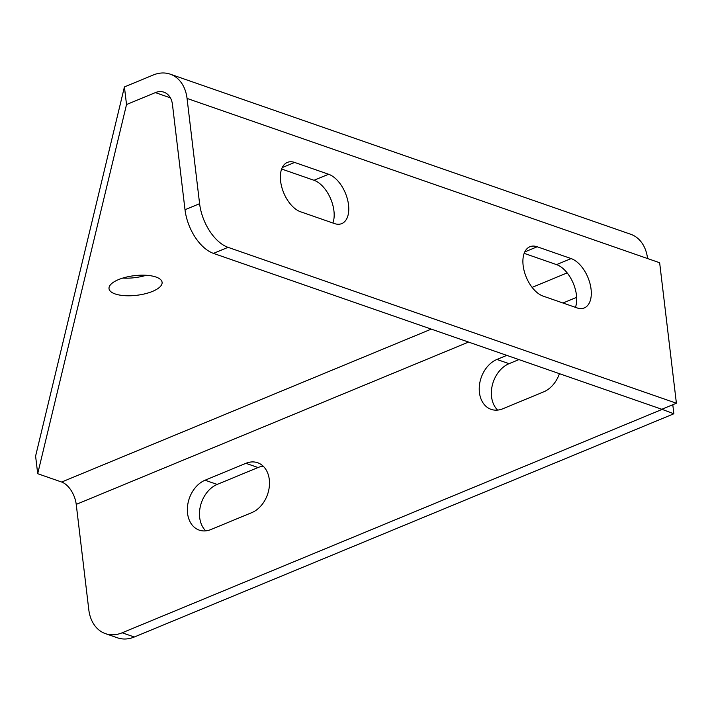 <?xml version="1.0" encoding="UTF-8"?>
<svg xmlns="http://www.w3.org/2000/svg" width="712" height="712" viewBox="0 0 712 712"><rect width="100%" height="100%" fill="white"/><g stroke="black" fill="none" stroke-linecap="round" stroke-linejoin="round"><path stroke-width="1.07" d="M228.054 247.34A38.181 21.449 67.5 0 1 199.6 203.685L187.051 98.425A38.644 28.596 -70.8 0 0 170.204 74.155A38.644 28.596 -70.8 0 0 153.258 75L124.422 86.935L126.522 104.548L155.358 92.613A19.553 14.471 -70.8 0 1 163.929 92.186A19.553 14.471 -70.8 0 1 172.455 104.468L185.004 209.72A38.181 21.449 67.5 0 0 213.458 253.383L661.804 409.267L676.4 403.223L228.054 247.34L213.458 253.383M661.697 409.222L673.864 413.77L672.787 404.719M124.422 86.935L35.6 456.089L37.7 473.702L126.522 104.548M37.7 473.702L61.659 482.033A19.553 10.983 -112.5 0 1 76.229 504.39L88.786 609.641A38.181 28.258 109.2 0 0 105.429 633.636L117.56 637.845A38.181 28.258 109.2 0 0 134.301 637.009L673.864 413.77M676.4 403.223L659.65 262.746L647.573 258.545A38.644 28.596 -70.8 0 0 630.725 234.266L170.204 74.155M506.802 355.368L496.932 359.453A26.727 19.776 109.2 0 0 479.452 385.139A26.727 19.776 109.2 0 0 491.093 409.356A26.727 19.776 109.2 0 0 502.814 408.768L543.674 391.867A26.727 19.776 109.2 0 0 559.427 373.667M497.635 410.103A26.727 19.776 109.2 0 1 492.357 385.05A26.727 19.776 109.2 0 1 509.053 363.672L496.932 359.453M518.932 359.587L509.053 363.672M210.93 529.532L251.79 512.631A26.727 19.776 109.2 0 0 269.269 486.946A26.727 19.776 109.2 0 0 257.628 462.729A26.727 19.776 109.2 0 0 245.916 463.316L205.047 480.217A26.727 19.776 109.2 0 0 187.576 505.903A26.727 19.776 109.2 0 0 199.209 530.12A26.727 19.776 109.2 0 0 210.93 529.532M205.75 530.867A26.727 19.776 109.2 0 1 200.481 505.814A26.727 19.776 109.2 0 1 217.178 484.436L205.047 480.217M263.218 466.2A26.727 19.776 109.2 0 0 258.038 467.526L217.178 484.436M155.981 277.03A26.727 9.879 -6.8 0 1 162.096 282.317A26.727 9.879 -6.8 0 1 145.123 293.771A26.727 9.879 -6.8 0 1 115.121 293.931A26.727 9.879 -6.8 0 1 109.016 288.645A26.727 9.879 -6.8 0 1 125.98 277.19A26.727 9.879 -6.8 0 1 155.981 277.03M134.301 637.009L122.17 632.79A38.181 28.258 109.2 0 1 105.429 633.636M122.17 632.79L661.733 409.551M575.438 307.344A26.727 15.014 67.5 0 0 572.911 282.477A26.727 15.014 67.5 0 0 556.544 264.615L524.166 253.356M332.905 223.016A26.727 15.014 67.5 0 0 330.377 198.159A26.727 15.014 67.5 0 0 314.01 180.287L281.632 169.029M146.209 275.277A26.727 9.879 -6.8 0 1 122.793 278.072M571.14 258.581L537.186 246.77A26.727 15.014 67.5 0 0 529.906 246.735A26.727 15.014 67.5 0 0 524.272 271.343A26.727 15.014 67.5 0 0 543.06 296.085L577.023 307.895A26.727 15.014 67.5 0 0 584.294 307.931A26.727 15.014 67.5 0 0 589.928 283.323A26.727 15.014 67.5 0 0 571.14 258.581L556.544 264.615M328.606 174.253A26.727 15.014 67.5 0 1 347.394 198.995A26.727 15.014 67.5 0 1 341.76 223.604A26.727 15.014 67.5 0 1 334.489 223.568L300.526 211.758A26.727 15.014 67.5 0 1 281.738 187.016A26.727 15.014 67.5 0 1 287.372 162.407A26.727 15.014 67.5 0 1 294.652 162.443L328.606 174.253L314.01 180.287M199.6 203.685L185.004 209.72M258.038 467.526L245.916 463.316M61.659 482.033L431.276 329.113M532.113 287.39L567.161 272.892M170.391 97.838L155.358 92.613M76.229 504.39L468.549 342.072M562.961 303.009L576.658 297.34M647.573 258.545L187.051 98.425M294.652 162.443L282.246 167.578M537.186 246.77L524.78 251.906"/></g></svg>
